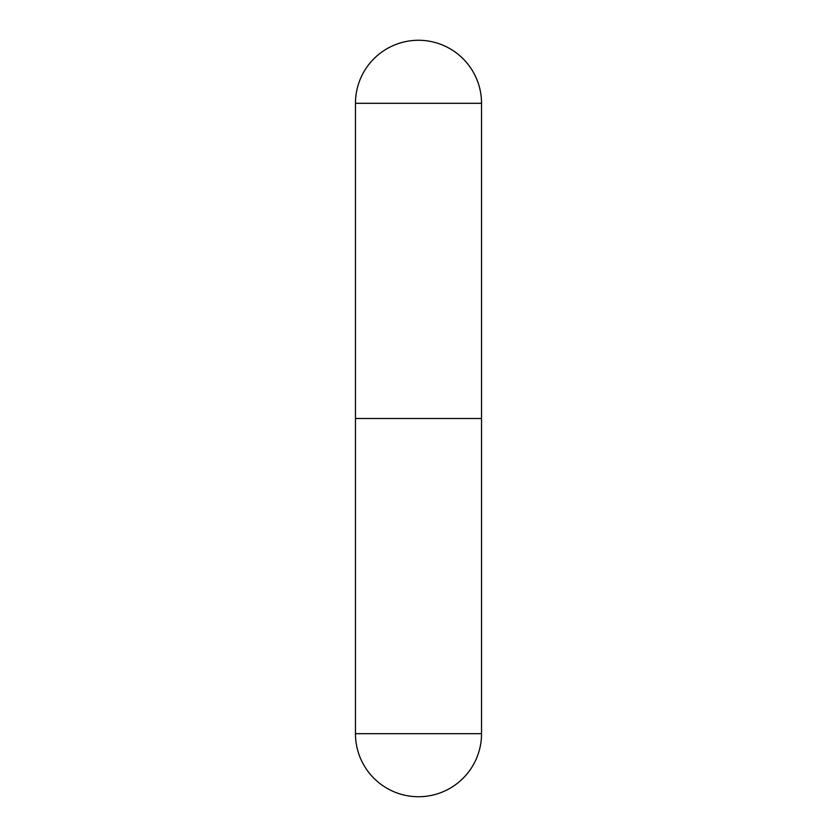 <?xml version="1.0" encoding="UTF-8"?>
<svg xmlns="http://www.w3.org/2000/svg" width="837" height="837" viewBox="0 0 837 837"><rect width="100%" height="100%" fill="white"/><g stroke="black" fill="none" stroke-linecap="round" stroke-linejoin="round"><path stroke-width="1.26" d="M355.463 418.5L481.537 418.5L355.463 418.5L355.463 733.693L481.537 733.693L481.537 103.307L355.463 103.307L355.463 418.5M355.463 733.693A63.037 63.037 0 0 0 418.5 796.73A63.037 63.037 0 0 0 481.537 733.693M481.537 103.307A63.037 63.037 0 0 0 418.5 40.27A63.037 63.037 0 0 0 355.463 103.307"/></g></svg>
